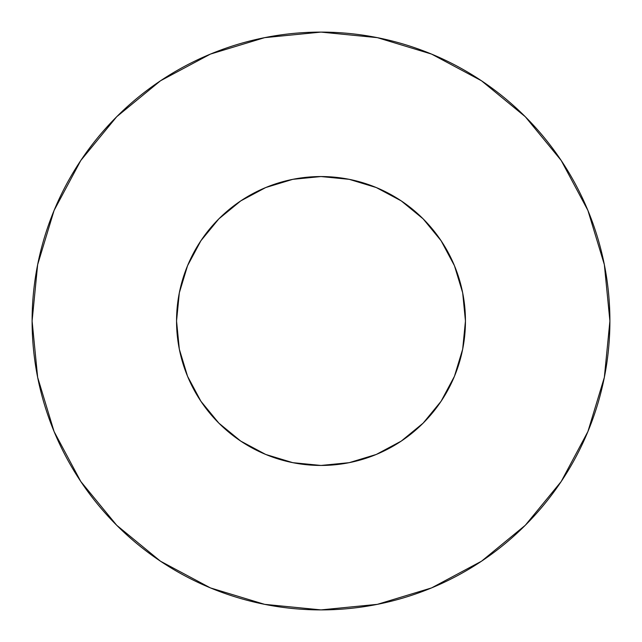 <?xml version="1.0" encoding="UTF-8"?>
<svg xmlns="http://www.w3.org/2000/svg" width="642" height="642" viewBox="0 0 642 642"><rect width="100%" height="100%" fill="white"/><g stroke="black" fill="none" stroke-linecap="round" stroke-linejoin="round"><path stroke-width="0.96" d="M176.55 321A144.45 144.45 0 0 1 321 176.55A144.45 144.45 0 0 1 465.45 321A144.45 144.45 0 0 1 321 465.45A144.45 144.45 0 0 1 176.55 321L179.327 349.184L187.544 376.276L200.898 401.25L218.858 423.142L240.75 441.102L265.724 454.456L292.816 462.673L321 465.45L349.184 462.673L376.276 454.456L401.25 441.102L423.142 423.142L441.102 401.25L454.456 376.276L462.673 349.184L465.45 321L462.673 292.816L454.456 265.724L441.102 240.75L423.142 218.858L401.25 200.898L376.276 187.544L349.184 179.327L321 176.55L292.816 179.327L265.724 187.544L240.75 200.898L218.858 218.858L200.898 240.75L187.544 265.724L179.327 292.816L176.55 321M32.1 321A288.9 288.9 0 0 1 321 32.1A288.9 288.9 0 0 1 609.9 321A288.9 288.9 0 0 1 321 609.9A288.9 288.9 0 0 1 32.1 321L37.653 377.36L54.089 431.56L80.788 481.508L116.716 525.284L160.492 561.212L210.44 587.912L264.64 604.347L321 609.9L377.36 604.347L431.56 587.912L481.508 561.212L525.284 525.284L561.212 481.508L587.912 431.56L604.347 377.36L609.9 321L604.347 264.64L587.912 210.44L561.212 160.492L525.284 116.716L481.508 80.788L431.56 54.089L377.36 37.653L321 32.1L264.64 37.653L210.44 54.089L160.492 80.788L116.716 116.716L80.788 160.492L54.089 210.44L37.653 264.64L32.1 321M461.678 353.806L454.456 376.276M371.878 456.197L349.184 462.673M288.194 461.678L265.724 454.456M185.803 371.878L179.327 349.184M180.322 288.194L187.544 265.724M270.122 185.803L292.816 179.327M353.806 180.322L376.276 187.544M456.197 270.122L462.673 292.816M561.212 160.492L525.284 116.716L481.58 80.844M160.492 80.788L116.716 116.716L80.844 160.42M80.788 481.508L116.716 525.284L160.42 561.156M481.508 561.212L525.284 525.284L561.156 481.58"/></g></svg>
